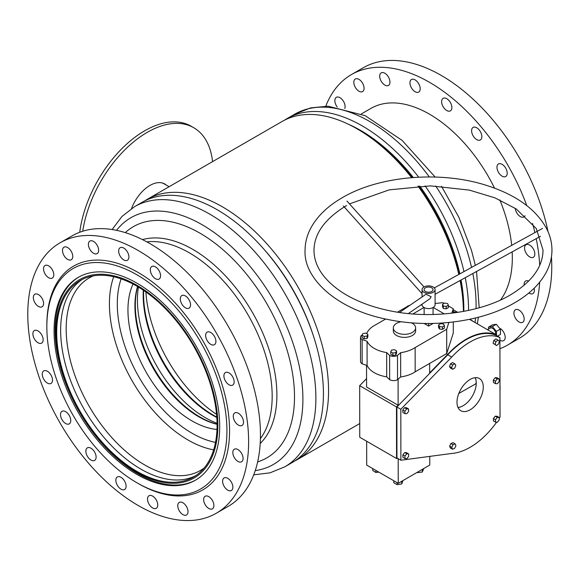 <?xml version="1.0" encoding="UTF-8"?>
<svg xmlns="http://www.w3.org/2000/svg" width="581" height="581" viewBox="0 0 581 581"><rect width="100%" height="100%" fill="white"/><g stroke="black" fill="none" stroke-linecap="round" stroke-linejoin="round"><path stroke-width="0.87" d="M144.713 200.903A150.21 86.729 60 0 1 147.233 199.348L282.105 121.473A150.21 86.729 60 0 1 411.617 177.641M418.044 186.145A150.21 86.729 60 0 1 458.808 274.443M460.101 280.521A150.21 86.729 60 0 1 463.42 311.423M264.159 249.474A144.262 83.294 60 0 1 312.498 333.189M147.233 199.348A150.21 86.729 60 0 1 262.982 239.59A150.21 86.729 60 0 1 328.555 390.759A150.21 86.729 60 0 1 297.443 459.527A150.21 86.729 60 0 1 294.836 460.929M453.267 311.786A65.065 37.569 -60 0 1 456.76 312.52M457.784 312.367L454.814 310.653A65.065 37.569 120 0 0 453.26 309.84M257.652 461.88A133.485 77.07 -120 0 0 290.805 364.403A133.485 77.07 -120 0 0 208.942 238.842A133.485 77.07 -120 0 0 125.293 232.625M134.567 206.654A150.21 86.729 -120 0 1 219.603 220.366A150.21 86.729 -120 0 1 309.6 352.856A150.21 86.729 -120 0 1 284.777 466.833L292.316 462.483A150.21 86.729 -120 0 0 317.139 348.506A150.21 86.729 -120 0 0 227.142 216.016A150.21 86.729 -120 0 0 142.105 202.304L134.567 206.654L121.974 216.452L112.111 229.531M312.81 334.148A145.751 84.151 -120 0 0 263.491 248.726M145.904 291.967A108.197 62.472 -120 0 0 215.05 413.338A108.197 62.472 -120 0 0 216.568 414.362M143.645 290.398A98.937 57.127 -120 0 0 206.989 411.174A98.937 57.127 -120 0 0 216.793 417.1M143.311 290.173A98.196 56.691 -120 0 0 206.124 411.123A98.196 56.691 -120 0 0 216.822 417.499M138.431 287.079A96.112 55.493 -120 0 0 199.022 413.694A96.112 55.493 -120 0 0 217.062 423.28M137.653 286.615A91.282 52.704 -120 0 0 193.822 413.135A91.282 52.704 -120 0 0 217.076 424.181M137.544 286.556A90.534 52.275 -120 0 0 192.957 413.084A90.534 52.275 -120 0 0 217.076 424.304M133.042 284.058A90.534 52.275 -120 0 0 185.985 417.114A90.534 52.275 -120 0 0 216.989 429.453M113.709 276.745A111.174 64.186 -120 0 0 180.676 435.372A111.174 64.186 -120 0 0 213.655 449.854M121.109 278.873A105.597 60.969 -120 0 0 184.99 428.778A105.597 60.969 -120 0 0 215.507 442.381M93.33 275.873A111.174 64.186 -120 0 0 89.191 277.936A111.174 64.186 -120 0 0 70.824 362.29A111.174 64.186 -120 0 0 137.428 460.348A111.174 64.186 -120 0 0 200.365 470.494A111.174 64.186 -120 0 0 204.214 467.937M82.197 279.476A113.404 65.471 -120 0 0 65.878 366.117A113.404 65.471 -120 0 0 133.332 464.35A113.404 65.471 -120 0 0 195.528 475.781M144.386 290.907A113.404 65.471 -120 0 0 80.185 280.558A113.404 65.471 -120 0 0 61.448 366.604A113.404 65.471 -120 0 0 129.389 466.63A113.404 65.471 -120 0 0 193.589 476.979A113.404 65.471 -120 0 0 212.326 390.933A113.404 65.471 -120 0 0 144.386 290.907M129.316 467.494A114.522 66.118 -120 0 0 217.512 434.058A114.522 66.118 -120 0 0 144.458 290.042A114.522 66.118 -120 0 0 56.27 323.479A114.522 66.118 -120 0 0 129.316 467.494M78.863 277.035A117.122 67.621 -120 0 0 60.17 366.074A117.122 67.621 -120 0 0 130.209 468.896A117.122 67.621 -120 0 0 195.979 479.884M425.103 185.898A150.21 86.729 60 0 1 460.508 258.451A150.21 86.729 60 0 1 463.965 271.603M465.258 277.689A150.21 86.729 60 0 1 468.555 310.407M419.802 186.065A145.751 84.151 60 0 1 456.012 259.068A145.751 84.151 60 0 1 459.825 273.883M461.053 279.998A145.751 84.151 60 0 1 463.805 311.358M418.719 186.116A145.751 84.151 60 0 1 455.221 259.525A145.751 84.151 60 0 1 459.034 274.319M460.261 280.434A145.751 84.151 60 0 1 461.96 291.72M374.81 140.776A145.751 84.151 60 0 1 412.249 177.59M347.961 124.043A145.751 84.151 60 0 1 413.331 177.51M284.712 120.071A150.21 86.729 60 0 1 287.232 118.517A150.21 86.729 60 0 1 418.698 177.183M463.166 405.712A18.592 10.734 -60 0 1 463.101 405.749A18.592 10.734 -60 0 1 462.992 405.814A18.592 10.734 -60 0 1 458.01 407.506M475.222 377.694A18.592 10.734 -60 0 1 476.246 382.814L476.246 382.959A18.403 10.625 120 0 0 475.142 377.701M476.246 382.959L475.846 383.191A18.592 10.734 120 0 0 475.846 383.184M475.846 383.191L476.246 383.569A18.403 10.625 120 0 1 463.231 405.676L463.101 405.749M457.981 407.426A18.403 10.625 120 0 0 463.231 405.676M458.808 393.46L476.246 383.569M169.122 186.712L164.154 183.843A29.558 17.067 120 0 0 161.612 182.812M79.735 232.262A92.953 53.67 -60 0 1 144.647 130.812A92.953 53.67 -60 0 1 191.12 126.208L193.749 127.726A92.953 53.67 -60 0 1 212.552 161.634M164.51 183.836A29.747 17.176 -60 0 1 165.817 184.802M131.531 208.535A29.747 17.176 -60 0 1 149.905 185.462A29.747 17.176 -60 0 1 164.779 183.988A29.747 17.176 -60 0 1 166.34 185.107M82.72 231.238A92.953 53.67 -60 0 1 147.276 132.33A92.953 53.67 -60 0 1 193.749 127.726M487.481 329.696L490.299 328.069A4.459 2.571 59.9 0 1 492.528 328.287A4.459 2.571 59.9 0 1 495.637 334.402M425.408 291.473A4.459 2.578 -0.1 0 0 430.274 292.025A4.459 2.578 -0.1 0 0 433.027 289.636A4.459 2.578 -0.1 0 0 431.719 287.82A4.459 2.578 -0.1 0 0 426.853 287.261A4.459 2.578 -0.1 0 0 424.101 289.65A4.459 2.578 -0.1 0 0 425.408 291.473A4.459 2.578 -0.1 0 0 430.274 292.025A4.459 2.578 -0.1 0 0 433.027 289.636A4.459 2.578 -0.1 0 0 431.719 287.82A4.459 2.578 -0.1 0 0 426.853 287.261A4.459 2.578 -0.1 0 0 424.101 289.65A4.459 2.578 -0.1 0 0 425.408 291.473M432.939 314.51A4.459 2.578 -0.1 0 0 433.063 313.907L433.056 307.545M401.239 321.721A11.155 6.449 -0.1 0 0 393.315 327.909A11.155 6.449 -0.1 0 0 396.583 332.455A11.155 6.449 -0.1 0 0 408.748 333.843A11.155 6.449 -0.1 0 0 415.626 327.873A11.155 6.449 -0.1 0 0 412.357 323.319A11.155 6.449 -0.1 0 0 411.326 322.796M393.315 327.909L393.322 330.938A11.155 6.449 -0.1 0 0 396.591 335.491A11.155 6.449 -0.1 0 0 408.748 336.878A11.155 6.449 -0.1 0 0 415.633 330.909L415.626 327.873M499.202 418.436A64.513 37.242 120 0 0 500.03 417.151L499.914 337.539A64.513 37.242 120 0 0 451.742 357.046L400.817 409.293L400.89 460.232L451.887 453.441A64.513 37.242 120 0 0 470.211 447.254A64.513 37.242 120 0 0 496.639 422.191M470.152 409.794A18.592 10.734 120 0 0 482.281 393.41A18.592 10.734 120 0 0 479.427 378.529A18.592 10.734 120 0 0 470.109 379.466A18.592 10.734 120 0 0 457.981 395.85A18.592 10.734 120 0 0 460.835 410.731A18.592 10.734 120 0 0 470.152 409.794M496.363 335.491L496.363 334.823A65.065 37.569 120 0 0 466.115 339.268A65.065 37.569 120 0 0 447.646 354.432L446.419 353.72M496.363 334.823L469.521 319.325M469.659 319.296A65.065 37.569 -60 0 1 471.118 320.066A65.065 37.569 -60 0 1 473.312 321.518M456.572 312.549A65.065 37.569 120 0 0 453.267 311.903M442.548 306.739L443.318 308.417L446.215 308.867L448.35 307.639L448.343 305.214L447.581 303.536L444.676 303.079L442.548 304.306L442.548 306.739M395.792 355.013L396.569 353.328L396.569 350.902L394.441 349.675L391.536 350.132L390.759 351.81L390.766 354.236L392.887 355.463L395.792 355.013L395.784 352.587L396.569 350.902M362.174 334.983L362.137 334.997A5.578 3.225 -0.1 0 0 360.503 337.285A5.578 3.225 -0.1 0 0 362.137 339.558L367.069 341.265A27.953 16.166 -0.1 0 0 386.655 352.573L389.611 355.419A5.578 3.225 -0.1 0 0 397.498 355.412L400.65 352.674A27.953 16.166 -0.1 0 0 415.139 347.554L446.687 329.274L448.866 322.47M451.844 313.166L453.26 308.743L448.35 305.911M444.066 303.435L442.744 302.672L435.089 303.5M422.082 304.909L420.767 305.047M407.325 306.499L397.498 312.157M385.661 319.013L375.704 324.786A27.953 16.166 -0.1 0 0 366.872 333.174L366.262 333.407M424.05 323.443L428.604 326.072L433.165 323.428M438.546 327.401L439.526 329.042L442.482 329.362L444.45 328.047L444.443 325.621L443.463 323.98L440.507 323.653L438.539 324.968L438.546 327.401M367.09 338.44L367.867 336.762L367.867 334.336L365.739 333.109L362.834 333.559L362.057 335.237L362.065 337.663L364.185 338.89L367.09 338.44L367.09 336.014L367.867 334.336M402.771 410.041L402.865 412.437L404.972 413.65L406.853 413.687L408.646 411.333L408.545 408.937L406.446 407.724L404.558 407.68L402.771 410.041L404.87 411.254L404.972 413.65M493.806 340.488L493.058 343.218L496.515 345.55L498.607 343.937L499.355 341.207L498.004 340.088L495.913 341.701L493.806 340.488L495.905 338.876L498.004 340.088M450.943 443.506L449.621 446.186L450.398 448.024L452.497 449.236L454.603 448.394L455.925 445.707L455.148 443.869L453.049 444.719L450.943 443.506L453.049 442.657L455.148 443.869M499.173 417.47L497.075 416.257L495.194 416.185L493.392 418.523L493.465 420.935L495.571 422.147L497.445 422.22L499.246 419.881L499.173 417.47L497.3 417.398L495.499 419.743L495.571 422.147M493.32 380.068L493.429 382.465L495.528 383.678L497.423 383.707L499.21 381.347L499.101 378.95L497.002 377.737L495.106 377.708L493.32 380.068L495.426 381.289L495.528 383.678M449.483 366.546L450.544 368.056L452.65 369.269L454.778 368.034L455.831 365.296L454.77 363.793L452.664 362.58L450.536 363.808L449.483 366.546L451.582 367.758L452.65 369.269M404.717 452.548L402.88 454.843L402.88 457.298L404.986 458.511L406.831 458.67L408.668 456.375L408.661 453.928L406.823 453.768L404.717 452.548L406.562 452.708L408.661 453.928M366.655 441.233L366.691 465.112L398.239 483.327L429.787 465.047L429.78 456.383M444.334 313.922L433.215 307.451M423.97 307.472L412.895 313.965M424.13 307.56L424.137 313.922A4.459 2.578 -0.1 0 0 424.261 314.517M499.914 337.539L495.971 335.259A64.513 37.242 120 0 0 447.798 354.766L396.874 407.012L396.946 457.959L400.89 460.232M397.636 458.351L396.554 458.496L396.482 406.932L398.123 405.24L398.087 379.204M398.239 483.327L398.203 458.678M447.646 354.432L429.657 372.893L429.642 363.437M366.567 378.609L359.668 385.682L359.748 437.246L396.554 458.496M398.123 405.24L366.575 387.026L366.546 365.34M396.482 406.932L359.668 385.682M400.817 409.293L396.874 407.012M451.742 357.046L447.798 354.766M360.503 337.285L360.54 361.549A5.578 3.225 -0.1 0 0 362.174 363.829L367.105 365.529A27.953 16.166 -0.1 0 0 386.692 376.844L389.648 379.691A5.578 3.225 -0.1 0 0 397.535 379.683L400.687 376.938A27.953 16.166 -0.1 0 0 415.175 371.818L446.724 353.546L453.296 333.007L453.282 321.983M397.498 355.412L397.535 379.683M389.611 355.419L389.648 379.691M400.65 352.674L400.687 376.938M415.139 347.554L415.175 371.818M446.687 329.274L446.724 353.546M453.26 308.743L453.267 312.992M362.137 339.558L362.174 363.829M367.069 341.265L367.105 365.529M386.655 352.573L386.692 376.844M428.604 323.486L428.604 326.072M402.938 480.603L401.711 483.966L397.15 484.67L393.816 482.746L393.809 480.77M401.711 483.966L401.711 481.315M397.15 484.67L397.15 482.695M422.358 469.354L422.358 471.997L423.702 468.577M422.358 471.997L417.768 472.643L417.768 472.012M417.768 472.643L417.238 472.317M378.819 472.113L375.914 472.491L375.914 470.436M375.914 472.491L372.719 470.487L372.712 468.584M497.3 417.398L495.194 416.185M495.499 419.743L493.392 418.523M453.049 444.719L451.727 447.399L449.621 446.186M451.727 447.399L452.497 449.236M499.101 378.95L497.213 378.928L495.426 381.289M497.213 378.928L495.106 377.708M495.913 341.701L495.165 344.431L493.058 343.218M495.165 344.431L496.515 345.55M454.77 363.793L452.643 365.021L451.582 367.758M452.643 365.021L450.536 363.808M408.545 408.937L406.664 408.901L404.87 411.254M406.664 408.901L404.558 407.68M406.823 453.768L404.979 456.056L402.88 454.843M404.979 456.056L404.986 458.511M438.539 324.968L439.526 326.609L439.526 329.042M439.526 326.609L442.475 326.936L442.482 329.362M442.475 326.936L444.443 325.621M390.759 351.81L392.887 353.037L392.887 355.463M392.887 353.037L395.784 352.587M362.057 335.237L364.185 336.464L364.185 338.89M364.185 336.464L367.09 336.014M442.548 304.306L443.318 305.991L443.318 308.417M443.318 305.991L446.215 306.441L446.215 308.867M446.215 306.441L448.343 305.214M409.779 305.388L407.325 306.238L407.339 307.066M407.325 306.238L407.325 307.08M500.103 386.532L499.994 391.848M488.57 329.071L488.505 327.147L492.361 326.58L496.392 331.359L496.53 335.586M488.505 327.147L492.456 324.859L496.305 324.292L500.335 329.078L496.392 331.359M496.305 324.292L492.361 326.58M500.335 329.078L500.51 334.424L497.518 336.152M435.075 289.636A6.507 3.762 -0.1 0 0 433.165 286.978A6.507 3.762 -0.1 0 0 426.069 286.172A6.507 3.762 -0.1 0 0 422.06 289.658A6.507 3.762 -0.1 0 0 423.963 292.308A6.507 3.762 -0.1 0 0 431.058 293.122A6.507 3.762 -0.1 0 0 435.075 289.636L435.096 304.8A6.507 3.762 -0.1 0 1 431.08 308.286A6.507 3.762 -0.1 0 1 423.985 307.48A6.507 3.762 -0.1 0 1 422.082 304.822L422.082 304.146M408.385 313.566L430.027 298.678L431.138 296.717L425.996 294.233L399.496 312.462M361.302 113.963L370.954 108.393A117.122 67.621 60 0 1 417.703 108.349A117.122 67.621 60 0 1 494.533 188.135M337.22 107.006A7.248 4.183 60 0 1 336.348 97.332A7.248 4.183 60 0 1 339.246 97.332A7.248 4.183 60 0 1 344.773 108.473M359.683 91.566A7.248 4.183 60 0 1 354.366 85.291A7.248 4.183 60 0 1 355.325 79.001A7.248 4.183 60 0 1 358.216 79.001A7.248 4.183 60 0 1 363.532 85.284A7.248 4.183 60 0 1 362.573 91.566A7.248 4.183 60 0 1 359.683 91.566M385.559 85.429A7.248 4.183 60 0 1 380.243 79.154A7.248 4.183 60 0 1 381.201 72.872A7.248 4.183 60 0 1 384.099 72.865A7.248 4.183 60 0 1 389.415 79.147A7.248 4.183 60 0 1 388.457 85.429A7.248 4.183 60 0 1 385.559 85.429M415.814 92.088A7.248 4.183 60 0 1 410.498 85.806A7.248 4.183 60 0 1 411.457 79.524A7.248 4.183 60 0 1 414.355 79.524A7.248 4.183 60 0 1 419.664 85.799A7.248 4.183 60 0 1 418.705 92.081A7.248 4.183 60 0 1 415.814 92.088M447.479 110.884A7.248 4.183 60 0 1 442.163 104.602A7.248 4.183 60 0 1 443.121 98.32A7.248 4.183 60 0 1 446.019 98.32A7.248 4.183 60 0 1 451.335 104.595A7.248 4.183 60 0 1 450.377 110.877A7.248 4.183 60 0 1 447.479 110.884M477.459 139.977A7.248 4.183 60 0 1 472.142 133.695A7.248 4.183 60 0 1 473.101 127.413A7.248 4.183 60 0 1 475.999 127.413A7.248 4.183 60 0 1 481.308 133.688A7.248 4.183 60 0 1 480.349 139.97A7.248 4.183 60 0 1 477.459 139.977M502.812 176.522A7.248 4.183 60 0 1 497.503 170.248A7.248 4.183 60 0 1 498.462 163.965A7.248 4.183 60 0 1 501.352 163.958A7.248 4.183 60 0 1 506.668 170.24A7.248 4.183 60 0 1 505.71 176.522A7.248 4.183 60 0 1 502.812 176.522M525.042 215.725A7.248 4.183 60 0 1 523.96 216.945A7.248 4.183 60 0 1 521.07 216.945A7.248 4.183 60 0 1 515.238 208.303M499.58 328.185A7.248 4.183 60 0 1 504.715 334.511A7.248 4.183 60 0 1 503.698 340.64A7.248 4.183 60 0 1 500.807 340.64A7.248 4.183 60 0 1 499.921 340.19M519.777 322.317A7.248 4.183 60 0 1 514.461 316.035A7.248 4.183 60 0 1 515.42 309.753A7.248 4.183 60 0 1 518.317 309.753A7.248 4.183 60 0 1 523.634 316.028A7.248 4.183 60 0 1 522.675 322.317A7.248 4.183 60 0 1 519.777 322.317M534.121 288.249A7.248 4.183 60 0 1 532.879 293.594A7.248 4.183 60 0 1 529.988 293.594A7.248 4.183 60 0 1 528.863 292.984M524.185 285.256A7.248 4.183 60 0 1 525.631 281.03A7.248 4.183 60 0 1 528.528 281.03A7.248 4.183 60 0 1 528.666 281.088M530.431 257.281A7.248 4.183 60 0 1 525.115 251.007A7.248 4.183 60 0 1 526.074 244.724A7.248 4.183 60 0 1 528.971 244.724A7.248 4.183 60 0 1 534.288 250.999A7.248 4.183 60 0 1 533.329 257.281A7.248 4.183 60 0 1 530.431 257.281M325.803 106.156A156.166 90.164 60 0 1 351.432 74.579L363.263 67.752A156.166 90.164 60 0 1 425.604 67.701A156.166 90.164 60 0 1 548.006 231.587M551.442 256.787A156.166 90.164 60 0 1 519.421 338.236L507.591 345.063A156.166 90.164 60 0 1 499.929 348.694M351.432 74.579A156.166 90.164 60 0 1 413.774 74.528A156.166 90.164 60 0 1 526.764 205.565M532.537 223.431A156.166 90.164 60 0 1 534.898 232.589M536.227 238.646A156.166 90.164 60 0 1 539.713 265.314M539.676 282.155A156.166 90.164 60 0 1 507.591 345.063M499.849 199.951A117.122 67.621 60 0 1 511.687 245.356M512.181 251.871A117.122 67.621 60 0 1 500.531 300.021M149.724 489.093A127.348 73.526 -120 0 0 226.016 415.4A127.348 73.526 -120 0 0 124.051 268.437A127.348 73.526 -120 0 0 46.843 326.776A127.348 73.526 -120 0 0 136.891 482.746A127.348 73.526 -120 0 0 149.724 489.093M136.891 482.746L138.205 483.501A129.207 74.6 -120 0 0 151.227 489.95A129.207 74.6 -120 0 0 228.631 415.175A129.207 74.6 -120 0 0 125.176 266.069A129.207 74.6 -120 0 0 46.843 325.258L46.843 326.776M125.082 277.297A117.122 67.621 -120 0 0 78.326 277.333A117.122 67.621 -120 0 0 62.835 378.827A117.122 67.621 -120 0 0 148.692 480.24A117.122 67.621 -120 0 0 195.448 480.197A117.122 67.621 -120 0 0 210.939 378.703A117.122 67.621 -120 0 0 125.082 277.297M154.706 266.505A7.248 4.183 -120 0 0 151.815 266.505A7.248 4.183 -120 0 0 150.857 272.787A7.248 4.183 -120 0 0 156.173 279.069A7.248 4.183 -120 0 0 159.063 279.062A7.248 4.183 -120 0 0 160.022 272.779A7.248 4.183 -120 0 0 154.706 266.505M123.041 247.709A7.248 4.183 -120 0 0 120.151 247.709A7.248 4.183 -120 0 0 119.192 253.991A7.248 4.183 -120 0 0 124.501 260.273A7.248 4.183 -120 0 0 127.399 260.266A7.248 4.183 -120 0 0 128.357 253.984A7.248 4.183 -120 0 0 123.041 247.709M92.786 241.05A7.248 4.183 -120 0 0 89.895 241.057A7.248 4.183 -120 0 0 88.937 247.339A7.248 4.183 -120 0 0 94.253 253.614A7.248 4.183 -120 0 0 97.143 253.614A7.248 4.183 -120 0 0 98.102 247.332A7.248 4.183 -120 0 0 92.786 241.05M66.909 247.186A7.248 4.183 -120 0 0 64.012 247.194A7.248 4.183 -120 0 0 63.053 253.476A7.248 4.183 -120 0 0 68.369 259.751A7.248 4.183 -120 0 0 71.267 259.751A7.248 4.183 -120 0 0 72.226 253.469A7.248 4.183 -120 0 0 66.909 247.186M47.94 265.517A7.248 4.183 -120 0 0 45.042 265.517A7.248 4.183 -120 0 0 44.083 271.799A7.248 4.183 -120 0 0 49.4 278.081A7.248 4.183 -120 0 0 52.29 278.074A7.248 4.183 -120 0 0 53.256 271.792A7.248 4.183 -120 0 0 47.94 265.517M37.729 294.24A7.248 4.183 -120 0 0 34.838 294.24A7.248 4.183 -120 0 0 33.872 300.522A7.248 4.183 -120 0 0 39.188 306.804A7.248 4.183 -120 0 0 42.086 306.797A7.248 4.183 -120 0 0 43.045 300.515A7.248 4.183 -120 0 0 37.729 294.24M37.286 330.545A7.248 4.183 -120 0 0 34.388 330.545A7.248 4.183 -120 0 0 33.429 336.835A7.248 4.183 -120 0 0 38.745 343.11A7.248 4.183 -120 0 0 41.643 343.11A7.248 4.183 -120 0 0 42.602 336.827A7.248 4.183 -120 0 0 37.286 330.545M46.647 370.889A7.248 4.183 -120 0 0 43.757 370.889A7.248 4.183 -120 0 0 42.798 377.171A7.248 4.183 -120 0 0 48.107 383.445A7.248 4.183 -120 0 0 51.005 383.445A7.248 4.183 -120 0 0 51.963 377.163A7.248 4.183 -120 0 0 46.647 370.889M64.898 411.304A7.248 4.183 -120 0 0 62.007 411.312A7.248 4.183 -120 0 0 61.049 417.594A7.248 4.183 -120 0 0 66.365 423.869A7.248 4.183 -120 0 0 69.255 423.869A7.248 4.183 -120 0 0 70.214 417.586A7.248 4.183 -120 0 0 64.898 411.304M90.258 447.857A7.248 4.183 -120 0 0 87.361 447.857A7.248 4.183 -120 0 0 86.402 454.139A7.248 4.183 -120 0 0 91.718 460.421A7.248 4.183 -120 0 0 94.616 460.413A7.248 4.183 -120 0 0 95.574 454.131A7.248 4.183 -120 0 0 90.258 447.857M120.238 476.95A7.248 4.183 -120 0 0 117.34 476.95A7.248 4.183 -120 0 0 116.382 483.232A7.248 4.183 -120 0 0 121.698 489.514A7.248 4.183 -120 0 0 124.595 489.514A7.248 4.183 -120 0 0 125.554 483.225A7.248 4.183 -120 0 0 120.238 476.95M151.902 495.746A7.248 4.183 -120 0 0 149.012 495.746A7.248 4.183 -120 0 0 148.053 502.028A7.248 4.183 -120 0 0 153.362 508.31A7.248 4.183 -120 0 0 156.26 508.302A7.248 4.183 -120 0 0 157.219 502.02A7.248 4.183 -120 0 0 151.902 495.746M182.158 502.398A7.248 4.183 -120 0 0 179.26 502.405A7.248 4.183 -120 0 0 178.302 508.687A7.248 4.183 -120 0 0 183.618 514.962A7.248 4.183 -120 0 0 186.516 514.962A7.248 4.183 -120 0 0 187.474 508.68A7.248 4.183 -120 0 0 182.158 502.398M208.034 496.268A7.248 4.183 -120 0 0 205.144 496.268A7.248 4.183 -120 0 0 204.185 502.55A7.248 4.183 -120 0 0 209.501 508.825A7.248 4.183 -120 0 0 212.392 508.825A7.248 4.183 -120 0 0 213.35 502.543A7.248 4.183 -120 0 0 208.034 496.268M227.011 477.938A7.248 4.183 -120 0 0 224.113 477.938A7.248 4.183 -120 0 0 223.155 484.227A7.248 4.183 -120 0 0 228.471 490.502A7.248 4.183 -120 0 0 231.361 490.502A7.248 4.183 -120 0 0 232.32 484.213A7.248 4.183 -120 0 0 227.011 477.938M237.215 449.215A7.248 4.183 -120 0 0 234.325 449.215A7.248 4.183 -120 0 0 233.366 455.504A7.248 4.183 -120 0 0 238.675 461.779A7.248 4.183 -120 0 0 241.573 461.779A7.248 4.183 -120 0 0 242.531 455.489A7.248 4.183 -120 0 0 237.215 449.215M184.685 295.598A7.248 4.183 -120 0 0 181.795 295.598A7.248 4.183 -120 0 0 180.836 301.88A7.248 4.183 -120 0 0 186.152 308.162A7.248 4.183 -120 0 0 189.043 308.162A7.248 4.183 -120 0 0 190.002 301.873A7.248 4.183 -120 0 0 184.685 295.598M210.046 332.143A7.248 4.183 -120 0 0 207.148 332.15A7.248 4.183 -120 0 0 206.19 338.433A7.248 4.183 -120 0 0 211.506 344.707A7.248 4.183 -120 0 0 214.404 344.707A7.248 4.183 -120 0 0 215.362 338.425A7.248 4.183 -120 0 0 210.046 332.143M228.297 372.566A7.248 4.183 -120 0 0 225.406 372.566A7.248 4.183 -120 0 0 224.448 378.856A7.248 4.183 -120 0 0 229.756 385.13A7.248 4.183 -120 0 0 232.654 385.13A7.248 4.183 -120 0 0 233.613 378.848A7.248 4.183 -120 0 0 228.297 372.566M237.658 412.909A7.248 4.183 -120 0 0 234.768 412.909A7.248 4.183 -120 0 0 233.809 419.192A7.248 4.183 -120 0 0 239.125 425.466A7.248 4.183 -120 0 0 242.016 425.466A7.248 4.183 -120 0 0 242.974 419.184A7.248 4.183 -120 0 0 237.658 412.909M153.943 513.299A156.166 90.164 -120 0 0 216.285 513.248A156.166 90.164 -120 0 0 236.939 377.926A156.166 90.164 -120 0 0 122.46 242.713A156.166 90.164 -120 0 0 60.126 242.764A156.166 90.164 -120 0 0 39.464 378.093A156.166 90.164 -120 0 0 153.943 513.299M216.285 513.248L228.115 506.421A156.166 90.164 -120 0 0 248.77 371.092A156.166 90.164 -120 0 0 134.291 235.886A156.166 90.164 -120 0 0 71.957 235.937L60.126 242.764M260.201 443.47A118.931 68.667 -120 0 0 269.649 351.432A118.931 68.667 -120 0 0 200.663 254.347A118.931 68.667 -120 0 0 142.512 239.626M255.255 470.595A142.468 82.255 -120 0 0 300.232 371.099A142.468 82.255 -120 0 0 211.578 230.701A142.468 82.255 -120 0 0 116.549 230.345M260.411 438.626A117.122 67.621 -120 0 0 197.104 257.732A117.122 67.621 -120 0 0 146.811 241.863M435.692 185.985A150.21 86.729 60 0 1 468.046 254.1A150.21 86.729 60 0 1 471.54 267.434M472.825 273.52A150.21 86.729 60 0 1 476.057 308.634M475.519 317.974A150.21 86.729 60 0 1 475.004 322.491M287.232 118.517L294.77 114.166A150.21 86.729 60 0 1 429.33 176.944M297.443 459.527L359.726 423.564M284.777 466.833L269.998 472.84L253.744 474.844M477.335 323.842L478.366 317.255M479.194 307.785L476.558 271.465M475.338 265.35L471.445 250.193L458.968 217.505L441.509 186.276M294.77 114.166L310.595 107.899L328.062 106.185L365.173 115.684L402.074 140.348L435.147 177.038M471.118 320.066L469.753 319.274M349.493 203.887L389.197 189.864L430.441 185.876L469.346 190.103L494.932 197.86L516.218 208.957L536.256 228.507L543.024 250.048C542.865 266.875 531.993 281.836 510.401 294.923C479.637 313.21 429.163 319.637 387.672 310.319C369.182 306.267 353.553 299.978 340.793 291.466C323.036 279.112 314.103 265.415 313.987 250.382C314.147 233.547 325.026 218.587 346.61 205.5M551.95 250.033C551.943 257.339 550.2 264.435 546.736 271.334C540.453 283.528 529.836 293.964 514.875 302.65C482.281 321.91 430.855 328.599 387.585 319.419C337.815 309.964 303.449 278.851 305.061 250.396C305.076 243.09 306.812 235.988 310.276 229.096C316.558 216.902 327.176 206.466 342.136 197.78C379.03 175.803 440.209 170.582 486.123 185.274C515.899 194.708 536.081 209.204 546.67 228.747C550.163 235.632 551.921 242.727 551.95 250.033M542.552 228.377L434.334 287.9M343.386 205.994L422.067 293.674M422.06 289.658L422.067 296.935M346.973 201.077L424.028 286.956M540.504 236.293L435.082 294.284"/></g></svg>
